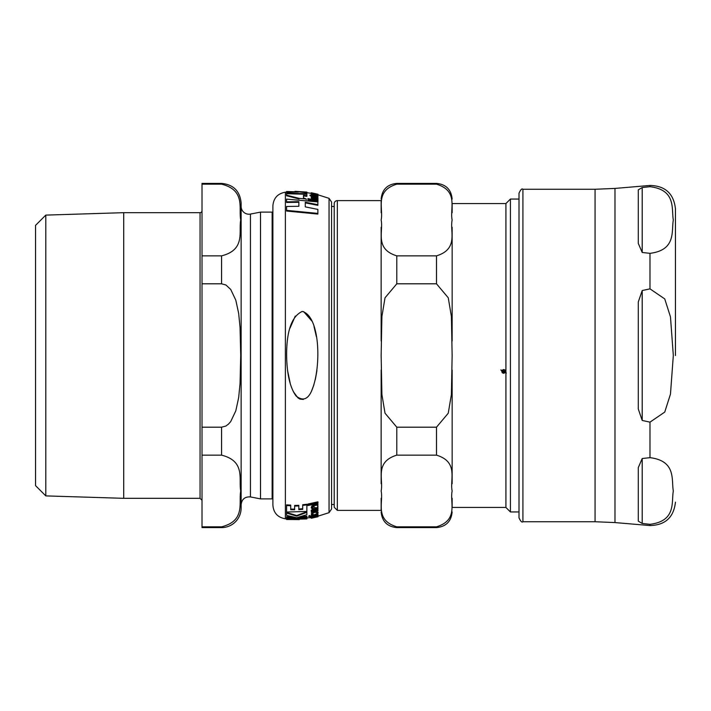 <?xml version="1.0" encoding="UTF-8"?>
<svg xmlns="http://www.w3.org/2000/svg" width="711" height="711" viewBox="0 0 711 711"><rect width="100%" height="100%" fill="white"/><g stroke="black" fill="none" stroke-linecap="round" stroke-linejoin="round"><path stroke-width="1.07" d="M314.76 512.284L311.338 514.293L314.715 514.737L318.066 512.827L314.76 512.284L314.76 511.689M313.986 517.03L311.774 517.555L311.214 517.857L312.111 517.892L316.448 516.986L318.066 516.133L313.986 516.657M313.986 505.797L311.774 506.667L311.214 507.805L312.111 508.863L313.533 508.569L312.44 507.627L313.978 506.588L314.546 507.45L316.448 507.965L318.057 506.641L317.408 505.77L318.066 504.979L317.568 504.295L316.786 505.121L313.986 505.797L313.986 505.148L316.786 504.472M302.246 311.436C291.741 316.253 286.533 330.944 286.622 355.5C286.924 374.262 290.079 387.762 296.096 396.009C303.099 401.591 308.521 399.28 312.369 389.068C321.479 365.401 319.95 315.995 302.246 311.436M317.302 194.69L314.76 194.876L314.76 194.085L311.214 193.836L314.609 195.134L318.057 195.285L317.302 194.69M317.408 194.574L318.066 194.867M286.577 193.712L286.577 195.152L299.038 198.351L306.254 199.027L303.455 197.845L303.455 195.329L306.868 195.729L306.868 194.29L286.577 193.712L286.577 193.179L306.868 193.756L306.868 192.85L295.012 191.321L306.868 192.086L286.577 191.517L298.433 192.094L286.577 192.272L286.577 193.179M317.87 204.688L317.87 201.915L286.577 199.116L286.577 201.835L298.851 201.666L298.851 206.288L286.577 206.466L286.577 210.367L317.87 213.389L317.87 209.407L305.277 206.874L305.277 202.235L317.87 204.688L317.87 205.337L305.277 202.866L305.277 206.874M317.87 213.389L317.87 214.073L286.577 211.034L286.577 210.367M298.851 206.288L298.851 202.297L286.577 202.466L286.577 201.835M306.868 195.729L306.868 196.334L303.455 195.934L303.455 197.845M306.254 199.027L306.254 199.622M299.038 198.351L299.038 198.947M286.577 195.152L286.577 195.747L299.038 198.973M316.031 194.387L316.83 195.552M318.057 195.285L317.799 196.094M316.431 196.058L312.529 195.178M311.214 193.836L311.471 194.725M317.95 197.685L314.173 196.796L311.214 196.974L312.182 197.907L311.356 197.747L311.356 198.289L317.95 199.755L317.95 199.213L313.231 198.111L312.307 197.329L317.95 197.685M317.95 199.755L317.95 200.378L311.356 198.902L311.356 198.289M311.214 196.974L311.356 197.916M317.95 198.129L317.95 198.751L312.307 197.942M317.95 194.236L312.307 192.965M311.214 192.77L312.182 192.939M309.987 195.001L312.529 196.174L317.55 196.778L318.066 196.503L317.648 195.987L315.764 196.147L311.356 194.707L311.356 195.241L309.987 195.001L309.987 195.605L312.396 196.76M316.431 195.685L316.431 196.272M318.066 196.503L317.55 197.391L312.529 196.44M317.55 196.778L317.55 197.391M307.925 198.582L307.925 199.853L317.95 201.924L317.95 200.635L307.925 198.582M307.925 199.231L317.95 201.293M311.356 193.57L311.214 192.903L312.849 193.365L311.356 193.09L311.356 193.703M311.356 193.223L317.95 195.072M316.031 194.787L314.76 194.503M306.868 193.756L306.868 194.29M286.577 191.597L286.577 192.183L289.146 192.112M306.868 192.166L306.868 192.761L305.828 192.628M303.615 311.605L312.085 321.283M314.022 326.562L316.359 336.605M316.928 370.582L315.337 379.532M313.915 384.802L311.756 390.463M303.321 399.458L299.953 399.084L297.909 397.84L293.279 391.592M290.39 384.189L287.555 370.475M289.999 328.144L295.278 316.057M297.625 518.612L311.614 517.572M306.868 518.301L306.868 518.897L286.631 518.648L299.322 519.599L286.577 519.483L286.577 518.879L288.844 519.021M308.574 516.47L309.338 515.546L310.112 515.626L310.112 516.222L308.574 516.47L310.112 516.222M311.356 515.839L317.95 514.737L311.356 515.839L311.356 515.226L312.742 514.968M316.697 514.097L317.95 513.777L317.95 514.391M307.925 504.668L307.925 504.019L317.95 501.842L317.95 502.508L307.925 504.668L307.925 505.557L317.95 503.406L317.95 502.508M312.529 516.106L316.893 514.951M309.987 517.164L312.529 517.146L317.55 515.733L318.066 515.306L317.648 515.048L309.987 517.164L309.987 516.559L311.356 516.328M317.648 514.435L318.066 515.306M312.307 510.267L313.231 510.809L317.95 509.698L317.95 510.329L313.231 511.431L312.307 510.898L314.182 509.849L317.95 508.934L317.95 508.267L314.173 509.183L311.214 510.907L312.182 511.644L311.356 512.391L317.95 510.916L317.95 510.329M311.214 510.907L311.214 510.285L314.173 508.552L317.95 507.627L317.95 508.267M311.214 507.805L311.774 506.028L313.986 505.148M312.44 506.987L313.533 508.569M317.408 505.121L318.057 506.641M316.786 505.121L316.777 503.85L317.568 503.637L318.066 504.979M317.568 515.457L318.066 516.133L318.066 515.519M317.95 516.755L311.214 518.23L311.774 516.959M302.699 504.748L306.868 504.241L306.868 504.881L302.699 505.388L302.699 504.748M298.807 509.014L302.699 508.721M294.638 506.09L294.638 505.45L298.807 505.317L298.807 505.956L294.638 506.09L294.638 509.76L290.737 509.707L290.737 505.752L286.577 505.512L286.577 512.036L306.868 511.44L306.868 504.881M290.737 509.085L294.638 509.138M286.577 505.512L286.577 504.863L290.737 505.112L290.737 505.752M311.338 514.293L311.338 513.68L314.76 511.662L318.066 512.204L318.066 512.827M300.318 516.826L306.868 516.168L306.868 516.773L297.18 517.572L306.868 514.675L306.868 511.716L296.718 515.519L286.577 512.48L286.577 515.386L296.238 517.599L286.577 517.341L286.577 518.399L306.868 517.821L306.868 516.773M286.577 517.341L286.577 516.746L292.932 517.03M313.231 517.821L312.307 518.035M311.214 518.23L312.182 518.061M311.356 511.804L311.356 511.271M313.231 511.431L313.231 510.809M311.774 506.667L311.774 506.028M317.568 504.295L317.568 503.637M302.699 505.388L302.699 509.352L298.807 509.636L298.807 505.956M306.868 512.338L296.718 516.115L296.718 515.519M296.718 516.115L286.577 513.093M334.214 206.483L331.557 206.483L331.557 201.986L331.557 509.014L329.051 512.667L318.057 516.159M285.378 518.799L285.378 192.201C277.699 193.534 273.539 198.085 272.891 205.843L272.891 505.157C273.539 512.915 277.699 517.466 285.378 518.799L286.577 518.897M452.143 498.242L452.143 507.45L505.921 507.45L505.921 372.911L505.281 372.555L503.69 373.328L502.277 372.795L501.877 370.644L500.828 370.058L502.108 370.28L503.69 369.498L505.094 370.04L505.921 372.413L505.921 203.55L452.143 203.55L452.143 212.758M452.143 341.004L452.143 227.262L452.143 341.004M396.791 255.853L436.492 255.853C458.933 248.992 449.69 231.493 452.143 220.01C449.69 208.527 458.933 191.028 436.492 184.167L396.791 184.167C374.359 191.028 383.593 208.527 381.149 220.01C383.593 231.493 374.359 248.992 396.791 255.853L396.791 283.805L385.024 297.793L381.905 316.457L381.149 355.5L381.905 394.543L385.024 413.207L396.791 427.195L396.791 455.147C374.359 462.008 383.593 479.507 381.149 490.99C383.593 502.473 374.359 519.972 396.791 526.833L396.791 527.598C387.291 526.664 382.074 521.456 381.149 511.947M396.791 427.195L436.492 427.195L448.259 413.207L451.387 394.543L452.143 355.5L451.387 316.457L448.259 297.793L436.492 283.805L396.791 283.805M396.791 526.833L436.492 526.833C458.933 519.972 449.69 502.473 452.143 490.99C449.69 479.507 458.933 462.008 436.492 455.147L396.791 455.147M452.143 369.996L452.143 483.738M381.149 341.004L381.149 227.262M381.149 483.738L381.149 369.996M381.149 212.758L381.149 200.618L337.343 200.618A3.128 3.128 0 0 0 334.214 203.746L334.214 507.254L337.343 510.382L337.343 200.618M337.343 510.382L381.149 510.382L381.149 498.242M504.89 372.333L502.268 370.76L502.153 371.418L503.69 372.893L504.89 372.333L502.268 370.866L502.153 371.418M505.121 371.862L504.792 370.244L503.69 369.836L502.49 370.493L505.121 371.969L504.792 370.342L503.69 369.933L502.49 370.493M505.921 372.911L505.921 372.413M501.877 370.644L500.828 369.969M506.339 373.035L505.281 372.448L503.69 373.213L502.277 372.68L501.708 371.311M505.672 371.311L505.503 372.182M519.003 199.053L510.418 199.053L510.418 511.947L519.003 511.947M510.418 199.053L505.921 203.55M642.202 252.476L642.202 187.544L638.291 189.855L642.202 187.544L649.987 186.682C676.419 189.935 671.317 209.078 673.317 220.01C671.317 230.942 676.419 250.076 649.987 253.338L642.202 252.476L638.291 243.384L638.291 189.855M642.202 290.559L649.987 288.853L664.741 298.913L670.473 316.884L673.317 355.5L670.473 394.116L664.741 412.087L649.987 422.147L642.202 420.441L638.291 409.029L638.291 301.971L642.202 290.559L642.202 420.441M642.202 458.524L649.987 457.662C676.419 460.924 671.317 480.058 673.317 490.99C671.317 501.922 676.419 521.065 649.987 524.318L642.202 523.456L638.291 521.145L638.291 467.616L642.202 458.524L642.202 523.456L638.291 521.145M675.45 355.5L675.45 208.83C673.752 193.641 665.265 185.847 649.987 185.447L649.987 186.682M519.003 193.179L519.003 517.821C520.656 521.421 521.954 522.727 522.914 521.732L522.914 189.268C521.954 188.273 520.656 189.579 519.003 193.179M123.714 212.678L45.806 215.104L45.806 495.896L123.714 498.322L123.714 212.678L200.058 212.678A1.955 1.955 0 0 0 202.013 210.723M202.013 526.833L202.013 455.147L221.565 455.147C245.846 461.235 238.452 479.374 240.727 490.99C238.452 502.606 245.846 520.745 221.565 526.833L202.013 526.833L202.013 527.598L221.565 527.598A19.553 19.553 0 0 0 241.127 508.036L241.127 202.964C239.963 191.081 233.448 184.567 221.565 183.402L221.565 184.167C245.846 190.255 238.452 208.394 240.727 220.01C238.452 231.626 245.846 249.765 221.565 255.853L202.013 255.853L202.013 283.805L221.565 283.805L225.894 284.978L230.72 289.439L235.803 300.158L238.674 313.409L240.051 327.54L240.727 355.5L240.051 383.46L238.674 397.591L235.803 410.842L230.72 421.561L228.542 424.049L225.894 426.022L221.565 427.195L202.013 427.195L202.013 455.147M202.013 427.195L202.013 283.805M202.013 255.853L202.013 184.167L221.565 184.167M221.565 183.402L202.013 183.402L202.013 184.167M45.806 495.896L35.55 485.64L35.55 225.36L45.806 215.104M250.441 214.073A7.821 7.821 0 0 1 241.127 206.394L241.127 504.606C241.838 499.149 244.948 496.589 250.441 496.927L250.441 214.073L260.51 212.109L260.51 498.891L272.135 498.891L272.135 212.109A0.782 0.782 0 0 1 272.891 212.669M314.609 195.134L314.609 195.738M314.182 197.24L314.182 197.854M315.462 196.449L315.462 197.063M317.95 194.814L329.051 198.333L329.051 512.667M309.338 516.15L309.338 515.546M315.764 516.026L315.764 515.413M314.173 509.183L314.173 508.552M436.492 255.853L436.492 283.805M436.492 427.195L436.492 455.147M396.791 184.167L396.791 183.402L436.492 183.402L436.492 184.167M436.492 526.833L436.492 527.598C445.993 526.664 451.209 521.456 452.143 511.947M649.987 288.853L649.987 253.338M649.987 457.662L649.987 422.147M614.979 522.576L614.979 188.424L595.071 189.268L595.071 521.732L614.979 522.576L649.987 525.553L649.987 524.318M200.058 212.678L200.058 498.322L202.013 500.277M221.565 255.853L221.565 283.805M221.565 427.195L221.565 455.147M221.565 526.833L221.565 527.598M312.573 193.01L311.614 192.832M285.378 192.201L286.577 192.103M306.868 192.681L311.614 193.428M306.868 518.914L286.577 519.483M312.573 517.99L311.614 518.168M311.214 517.857L311.214 517.261M329.051 198.333L331.557 201.986M436.492 183.402C445.993 184.336 451.209 189.544 452.143 199.053M396.791 183.402C387.291 184.336 382.074 189.544 381.149 199.053M396.791 527.598L436.492 527.598M505.921 507.45L510.418 511.947M649.987 525.553C665.265 525.153 673.752 517.359 675.45 502.17M595.071 189.268L522.914 189.268M595.071 521.732L522.914 521.732M614.979 188.424L649.987 185.447M123.714 498.322L200.058 498.322M250.441 496.927L260.51 498.891M272.891 498.331L272.135 498.891M260.51 212.109L272.135 212.109M331.557 504.517L334.214 504.517"/></g></svg>
